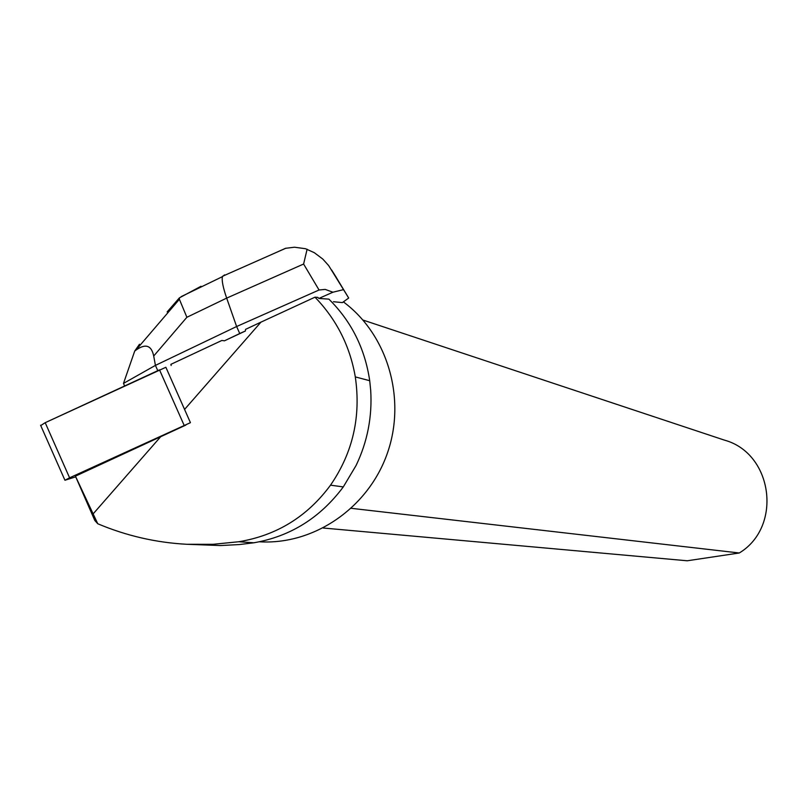 <?xml version="1.0" encoding="UTF-8"?>
<svg xmlns="http://www.w3.org/2000/svg" width="808" height="808" viewBox="0 0 808 808"><rect width="100%" height="100%" fill="white"/><g stroke="black" fill="none" stroke-linecap="round" stroke-linejoin="round"><path stroke-width="1.21" d="M40.743 425.564L45.197 422.685L165.872 367.276L190.436 422.675L69.589 477.811L64.943 480.255L75.538 476.902M224.563 274.871L222.422 276.659C221.604 280.366 223.028 287.517 226.674 298.112L303.606 264.034L319.049 290.001L325.21 289.405L332.906 292.223L318.867 298.445L328.886 299.132C351.329 321.271 364.933 348.46 369.711 380.709L370.69 390.254C372.337 416.635 367.468 441.703 356.086 465.469L343.299 486.921C320.18 517.837 290.375 536.451 253.874 542.784L239.229 544.572L220.534 545.541L186.901 544.289C156.025 542.643 126.311 535.795 97.758 523.756L75.427 476.154L94.799 520.443L97.758 523.756M335.259 275.76L348.692 298.021L342.38 302.606L333.451 301.717M259.469 541.794L259.469 541.794C313.948 545.097 368.206 507.939 387.274 453.48C406.545 399.091 387.87 334.966 343.612 302.061M157.772 370.67L155.429 365.388L236.623 326.523L239.734 333.512L224.432 340.825L221.867 340.461L170.902 364.337L171.144 365.509M184.557 409.434L260.944 322.15L245.541 329.371L245.39 331.007L239.734 333.512M224.432 340.825L245.39 331.007M318.867 298.445L317.776 297.364L314.989 297.182L260.944 322.15M314.989 297.182C336.562 319.534 349.995 346.107 355.298 376.902C361.105 416.595 352.844 452.692 330.512 485.164C307.343 516.564 276.77 535.421 238.784 541.744L212.898 544.319L186.901 544.289M185.82 425.089L75.427 476.154M93.304 513.696L160.822 436.552M351.288 508.323L739.29 552.985C782.811 526.745 772.892 453.147 724.301 440.087L362.964 320.049M739.29 552.985L687.224 560.782L323.23 528.018M348.692 298.021L328.674 265.6L322.836 259.095L314.383 252.732L305.515 248.723L294.516 247.218L285.547 248.298L273.72 253.601M332.906 292.223L343.41 289.658M319.049 290.001L236.623 326.523L226.674 298.112L186.88 317.281L179.386 299.283L179.427 297.839L201.041 286.254M153.702 356.025L155.429 365.388L123.493 383.396L134.714 351.066L135.764 350.258C145.491 343.279 151.47 345.208 153.702 356.025L186.88 317.281M123.493 383.396L124.634 385.982M303.606 264.034L307.121 249.207M167.135 311.939L179.427 297.839M134.714 351.066L139.481 344.248M69.589 477.811L45.197 422.685L159.519 369.862L184.113 425.281M355.298 376.902L369.711 380.709M330.512 485.164L343.299 486.921M238.784 541.744L253.874 542.784M331.593 269.943L336.229 277.306M64.943 480.255L40.582 425.21M285.577 248.349L222.553 276.255M222.422 276.659L181.224 296.607M135.764 350.258L179.275 299.414"/></g></svg>
